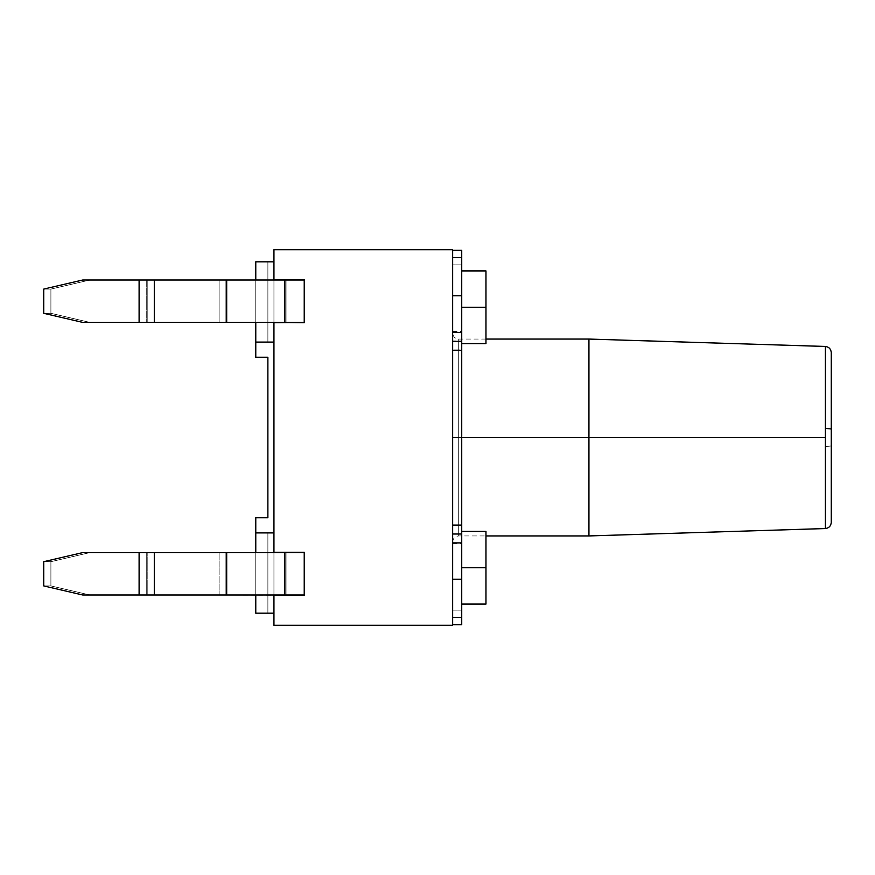 <?xml version="1.0" encoding="UTF-8"?>
<svg xmlns="http://www.w3.org/2000/svg" width="875" height="875" viewBox="0 0 875 875"><rect width="100%" height="100%" fill="white"/><g stroke="black" fill="none" stroke-linecap="round" stroke-linejoin="round"><path stroke-width="0.66" stroke-dasharray="4.38 3.28" d="M458.697 437.5L458.697 339.062L458.697 437.5L458.697 339.062L458.697 437.5L452.648 437.5L452.648 333.003L452.648 437.5L452.648 333.003L452.648 437.5L458.697 437.5L458.697 535.938L458.697 437.5L458.697 535.938L458.697 437.5L588.941 437.5L588.941 339.062L588.941 535.938L588.941 437.5L458.697 437.5L458.697 339.062L458.697 437.5L458.697 339.062L458.697 437.5L461.727 437.5L458.697 437.5L458.697 535.938L458.697 437.5L458.697 535.938L458.697 437.5L452.648 437.5L452.648 331.494L452.648 437.5L452.648 331.494L452.648 437.5L461.727 437.5L461.727 331.494L461.727 437.5L461.727 331.494L461.727 437.5L452.648 437.5L452.648 331.494L452.648 543.506L452.648 333.003L452.648 543.506L452.648 437.5L452.648 543.506L452.648 437.5L461.727 437.5L461.727 331.494L461.727 543.506L461.727 437.5L452.648 437.5L458.697 437.5M831.25 428.98L831.25 522.058L831.25 445.955L825.377 446.578L825.377 437.5L588.941 437.5L825.377 437.5L825.377 346.577L825.377 528.544L825.377 446.578L831.25 445.955L831.25 522.484M461.727 307.256L461.727 343.602L461.727 307.256L461.727 343.602L461.727 307.256L485.964 307.256L485.964 343.602L485.964 307.256L485.964 343.602L485.964 307.256L461.727 307.256L461.727 343.602L461.727 307.256L461.727 343.602L461.727 307.256L485.964 307.256L485.964 343.602L485.964 307.256L461.727 307.256L461.727 270.911L461.727 343.602L461.727 270.911L461.727 307.256L461.727 270.911L461.727 307.256L461.727 270.911L461.727 307.256L461.727 270.911L461.727 307.256L461.727 270.911L461.727 307.256L485.964 307.256L485.964 270.911L485.964 343.602L485.964 307.256L461.727 307.256M461.727 567.744L461.727 604.089L461.727 567.744L461.727 604.089L461.727 567.744L485.964 567.744L485.964 604.089L485.964 567.744L485.964 604.089L485.964 567.744L461.727 567.744L461.727 604.089L461.727 567.744L461.727 604.089L461.727 567.744L485.964 567.744L485.964 604.089L485.964 567.744L461.727 567.744L461.727 531.398L461.727 604.089L461.727 531.398L461.727 567.744L461.727 531.398L461.727 567.744L461.727 531.398L461.727 567.744L461.727 531.398L461.727 567.744L461.727 531.398L461.727 567.744L485.964 567.744L485.964 531.398L485.964 604.089L485.964 567.744L461.727 567.744M304.227 279.694L286.059 280L286.059 322.405L304.227 322.711L273.941 322.711L273.941 279.694L304.227 279.694L273.941 279.694L273.941 322.711L273.941 249.714L273.941 279.694L304.227 279.694L273.941 279.694L273.941 595.306L304.227 595.306L286.059 595L286.059 552.595L304.227 552.289L273.941 552.289L273.941 322.711L304.227 322.711L304.227 279.694L273.941 279.694L304.227 279.694M304.227 595L304.227 552.289L286.059 552.595L286.059 595L304.227 595.306L273.941 595.306L273.941 625.286L273.941 595.306L304.227 595.306L273.941 595.306L273.941 552.289L304.227 552.289L273.941 552.289L304.227 552.289L273.941 552.289L304.227 552.289L284.845 552.595L304.227 552.595L304.227 595.306L226.691 595L284.845 595L284.845 552.595L82.731 552.595L226.691 552.595L89.884 552.595L50.903 561.684L43.75 561.684L43.75 585.911L50.903 585.911L50.903 561.684L50.903 585.911L89.884 595L146.256 595L146.256 552.595L146.256 595L82.731 595L226.691 595L146.256 595L147.208 595L147.208 552.595L147.208 595L219.133 595L219.133 552.595L219.133 595L226.691 595L226.691 552.595L226.691 595L82.731 595L43.75 585.911L43.75 561.684L82.731 552.595L139.103 552.595L139.103 595L139.103 552.595L154.295 552.595L154.295 595L154.295 552.595L226.22 552.595L226.22 595L226.691 552.595L226.691 595L284.845 595L226.691 595L226.691 552.595L284.845 552.595L284.845 595L286.059 595L286.059 552.595L284.845 552.595L284.845 595L284.845 552.595L304.227 552.595L286.059 552.595L286.059 595L286.059 552.595L286.059 595L304.227 595M273.941 261.822L273.941 613.178L273.941 261.822L255.773 261.822L255.773 342.092L273.941 342.092L273.941 532.908L273.941 342.092L255.773 342.092L255.773 261.822L255.773 357.241L255.773 261.822L267.881 261.822L255.773 261.822L267.881 261.822L267.881 342.092L255.773 342.092L267.881 342.092L255.773 342.092L267.881 342.092L267.881 261.822L255.773 261.822L255.773 342.092L273.941 342.092L255.773 342.092L255.773 261.822L273.941 261.822L273.941 342.092L255.773 342.092L273.941 342.092L273.941 261.822M273.941 249.714L452.648 249.714L452.648 625.286L273.941 625.286L452.648 625.286L452.648 249.714L273.941 249.714M255.773 517.759L255.773 613.178L255.773 532.908L255.773 613.178L273.941 613.178L255.773 613.178L255.773 517.759L267.881 517.759L267.881 357.241L255.773 357.241L267.881 357.241L267.881 517.759L255.773 517.759M255.773 595L255.773 552.595L255.773 595M273.941 532.908L255.773 532.908L267.881 532.908L267.881 613.178L255.773 613.178L267.881 613.178L267.881 532.908L255.773 532.908L267.881 532.908L255.773 532.908L255.773 613.178L255.773 532.908L273.941 532.908L255.773 532.908L273.941 532.908L273.941 613.178L273.941 532.908L255.773 532.908L273.941 532.908M255.773 322.405L255.773 280L255.773 322.405M461.727 264.852L461.727 250.316L461.727 264.852L452.648 264.852L452.648 250.316L452.648 624.684L452.648 250.316L452.648 264.852L461.727 264.852L452.648 264.852L452.648 257.589L461.727 257.589L461.727 250.316L452.648 250.316L461.727 250.316L452.648 250.316L461.727 250.316L461.727 295.75L461.727 250.316L452.648 250.316L452.648 525.098L452.648 349.902L461.727 349.902L461.727 295.75L461.727 332.095L452.648 332.095L452.648 295.75L461.727 295.75L452.648 295.75L452.648 250.316L452.648 257.589L452.648 250.316L461.727 250.316L461.727 257.589L452.648 257.589L461.727 257.589L461.727 264.852L461.727 257.589L452.648 257.589L452.648 264.852L461.727 264.852M461.727 624.684L461.727 349.902L461.727 525.098L452.648 525.098L461.727 525.098L461.727 579.25L452.648 579.25L452.648 542.905L461.727 542.905L452.648 542.905L452.648 579.25L461.727 579.25L461.727 624.684L452.648 624.684L461.727 624.684L452.648 624.684L461.727 624.684L461.727 610.148L452.648 610.148L461.727 610.148L452.648 610.148L452.648 617.411L461.727 617.411L452.648 617.411L452.648 624.684L452.648 579.25L452.648 624.684L461.727 624.684L452.648 624.684L452.648 610.148L461.727 610.148L461.727 617.411L452.648 617.411L461.727 617.411L461.727 624.684M461.727 437.5L461.727 543.506L461.727 437.5M485.964 567.744L485.964 531.398L485.964 567.744M485.964 307.256L485.964 270.911L485.964 307.256M452.648 542.905L452.648 534.002L461.727 534.002L452.648 534.002L452.648 525.098L452.648 542.905M461.727 332.095L461.727 340.998L452.648 340.998L452.648 332.095L461.727 332.095M452.648 349.902L452.648 340.998L461.727 340.998L461.727 349.902L452.648 349.902M588.941 437.5L588.941 339.062L588.941 437.5M452.648 437.5L452.648 541.997L452.648 437.5M267.881 342.092L267.881 261.822L267.881 342.092M267.881 613.178L267.881 532.908L267.881 613.178M273.941 595.306L304.227 595.306L273.941 595.306M273.941 322.711L304.227 322.711L273.941 322.711L304.227 322.711L286.059 322.405L286.059 280L304.227 280L284.845 280L304.227 280L304.227 322.711L273.941 322.711M43.75 289.089L43.75 313.316L50.903 313.316L50.903 289.089L43.75 289.089L82.731 280L89.884 280L50.903 289.089L50.903 313.316L89.884 322.405L82.731 322.405L304.227 322.405L89.884 322.405L146.256 322.405L146.256 280L89.884 280L284.845 280L82.731 280L139.103 280L139.103 322.405L82.731 322.405L43.75 313.316L43.75 289.089L50.903 289.089L89.884 280L82.731 280L43.75 289.089L50.903 289.089L50.903 313.316L43.75 313.316L82.731 322.405L89.884 322.405L50.903 313.316L43.75 313.316L50.903 313.316L50.903 289.089L89.884 280L82.731 280L146.256 280L146.256 322.405L147.208 322.405L147.208 280L89.884 280L50.903 289.089L43.75 289.089M154.295 280L154.295 322.405L139.103 322.405L139.103 280L226.22 280L226.22 322.405L154.295 322.405L154.295 280M219.133 280L147.208 280L147.208 322.405L219.133 322.405L219.133 280L219.133 322.405L226.691 322.405L226.691 280L146.256 280L226.691 280L226.691 322.405L226.22 280L226.691 322.405L284.845 322.405L284.845 280L226.691 280L284.845 280L284.845 322.405L226.691 322.405L226.691 280L219.133 280L219.133 322.405L286.059 322.405L286.059 280L284.845 280L284.845 322.405L284.845 280L304.227 280L286.059 280L286.059 322.405L286.059 280L226.691 280L286.059 280L286.059 322.405L286.059 280L286.059 322.405L304.227 322.405L284.845 322.405L286.059 322.405L284.845 322.405L284.845 280L284.845 322.405L226.691 322.405L226.691 280L226.691 322.405L219.133 322.405L219.133 280M89.884 595L50.903 585.911L43.75 585.911L82.731 595L286.059 595L286.059 552.595L82.731 552.595L43.75 561.684L50.903 561.684L89.884 552.595L82.731 552.595L286.059 552.595L286.059 595L284.845 595L284.845 552.595L284.845 595L226.691 595L226.691 552.595L226.691 595L219.133 595L219.133 552.595L219.133 595L147.208 595L147.208 552.595L147.208 595L146.256 595L146.256 552.595L146.256 595L89.884 595L50.903 585.911L43.75 585.911L50.903 585.911L50.903 561.684L50.903 585.911L89.884 595L82.731 595L89.884 595M43.75 561.684L50.903 561.684L89.884 552.595L50.903 561.684L43.75 561.684M82.731 322.405L219.133 322.405L147.208 322.405L147.208 280L147.208 322.405L146.256 322.405L146.256 280L146.256 322.405L89.884 322.405L50.903 313.316L89.884 322.405L82.731 322.405M485.964 339.062L458.697 339.062C455.044 338.68 453.031 336.656 452.648 333.003M452.648 541.997C453.031 538.344 455.044 536.32 458.697 535.938L485.964 535.938M461.727 343.602L485.964 343.602M461.727 604.089L485.964 604.089M452.648 331.494L461.727 331.494M452.648 543.506L461.727 543.506M461.727 531.398L485.964 531.398M461.727 270.911L485.964 270.911"/><path stroke-width="1.31" d="M825.377 437.5L825.377 528.434L825.377 428.356L825.377 437.5L588.941 437.5L588.941 339.062L588.941 437.5L825.377 437.5M831.25 445.955L831.25 522.058L831.25 428.98L825.377 428.356L825.377 346.456L588.941 339.062L485.964 339.062M588.941 437.5L588.941 535.938L588.941 437.5L461.727 437.5L588.941 437.5L588.941 339.062L588.941 437.5M485.964 567.744L485.964 604.089L485.964 567.744L461.727 567.744L485.964 567.744L485.964 531.398L485.964 567.744M485.964 307.256L485.964 343.602L485.964 307.256L461.727 307.256L485.964 307.256L485.964 270.911L485.964 307.256M304.227 280L304.227 322.711L273.941 322.405L273.941 552.595L273.941 322.711L304.227 322.405L82.731 322.405L304.227 322.405L304.227 280L284.845 280L304.227 280M304.227 595.306L273.941 595.306L273.941 625.286L273.941 595.306L304.227 595.306M304.227 552.595L304.227 595L82.731 595L304.227 595L304.227 552.595L284.845 552.595L304.227 552.595M273.941 280L273.941 249.714L273.941 279.694L304.227 279.694L273.941 280M273.941 552.289L304.227 552.289L273.941 552.289M273.941 625.286L452.648 625.286L452.648 249.714L273.941 249.714L452.648 249.714L452.648 625.286L273.941 625.286M255.773 532.908L255.773 517.759L255.773 532.908L273.941 532.908L255.773 532.908L255.773 552.595L255.773 532.908M255.773 613.178L255.773 595L255.773 613.178L273.941 613.178L255.773 613.178M273.941 342.092L255.773 342.092L255.773 357.241L267.881 357.241L267.881 517.759L255.773 517.759L267.881 517.759L267.881 357.241L255.773 357.241L255.773 322.405L255.773 342.092L273.941 342.092M255.773 280L255.773 261.822L273.941 261.822L255.773 261.822L255.773 280M461.727 250.316L461.727 624.684L452.648 624.684L461.727 624.684L461.727 542.905L452.648 542.905L461.727 542.905L461.727 534.002L452.648 534.002L461.727 534.002L461.727 350.273L452.648 350.273L461.727 350.273L461.727 341.37L452.648 341.37L461.727 341.37L461.727 295.75L452.648 295.75L461.727 295.75L461.727 250.316L452.648 250.316L461.727 250.316M452.648 579.25L461.727 579.25L452.648 579.25M452.648 525.098L461.727 525.098L452.648 525.098M452.648 332.467L461.727 332.467L452.648 332.467M825.377 348.677L825.377 428.356L831.25 428.98L831.25 352.516C830.889 348.95 828.942 346.938 825.377 346.467M43.75 585.911L43.75 561.684L43.75 585.911L82.731 595L43.75 585.911M82.731 552.595L284.845 552.595L284.845 595L284.845 552.595L226.691 552.595L226.691 595L226.691 552.595L226.22 595L226.22 552.595L154.295 552.595L154.295 595L154.295 552.595L139.103 552.595L139.103 595L139.103 552.595L82.731 552.595L43.75 561.684L82.731 552.595M43.75 313.316L43.75 289.089L43.75 313.316L82.731 322.405L43.75 313.316M82.731 280L284.845 280L284.845 322.405L284.845 280L226.691 280L226.691 322.405L226.691 280L226.22 322.405L226.22 280L154.295 280L154.295 322.405L154.295 280L139.103 280L139.103 322.405L139.103 280L82.731 280L43.75 289.089L82.731 280M485.964 535.938L588.941 535.938L825.377 528.544C828.942 528.073 830.889 526.061 831.25 522.484M461.727 604.089L485.964 604.089M461.727 343.602L485.964 343.602M461.727 270.911L485.964 270.911M461.727 531.398L485.964 531.398"/></g></svg>
